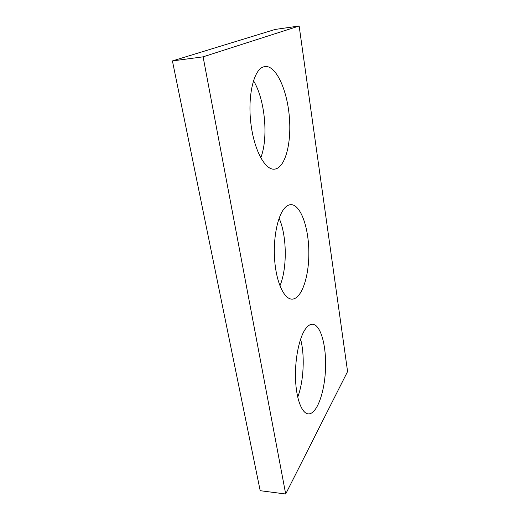 <?xml version="1.0" encoding="UTF-8"?>
<svg xmlns="http://www.w3.org/2000/svg" width="520" height="520" viewBox="0 0 520 520"><rect width="100%" height="100%" fill="white"/><g stroke="black" fill="none" stroke-linecap="round" stroke-linejoin="round"><path stroke-width="0.78" d="M203.099 56.836L285.688 494L347.581 371.54L299.143 26L203.099 56.836L172.419 60.918L260.189 490.698L285.688 494M172.419 60.918L275.139 29.445L299.143 26M279.103 218.238C286.962 235.768 287.358 268.138 279.936 285.857M285.474 207.239C287.216 205.602 288.997 204.744 290.817 204.666C300.534 204.36 308.607 227.065 308.834 251.686C309.212 276.308 301.697 299.202 291.98 299.137C284.154 299.247 276.302 282.562 274.651 259.948C272.942 237.374 277.953 214.149 285.474 207.239M253.474 80.698C265.142 99.573 268.574 138.216 260.741 157.859M262.951 67.034L264.986 66.489C276.094 65.247 287.157 89.986 289.328 116.734C291.688 143.488 285.116 168.415 274.313 169.169C264.979 170.105 253.981 150.026 250.848 123.136C247.611 96.265 253.519 70.564 262.951 67.034M300.593 339.176C304.98 355.322 303.771 381.115 297.719 397.176M305.117 329.492C307.541 325.936 310.005 324.188 312.5 324.252C320.781 324.552 326.553 346.034 325.488 369.441C324.552 392.841 316.758 414.505 308.295 413.881C301.899 413.504 296.289 399.152 295.542 379.457C294.756 359.788 299.007 338.455 305.117 329.492"/></g></svg>
